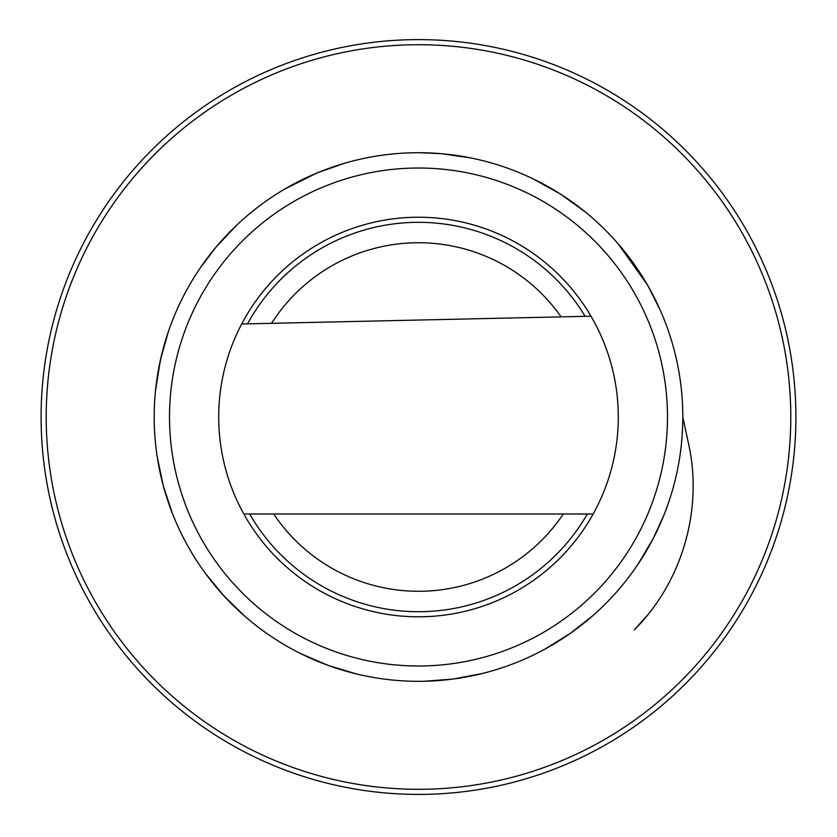 <?xml version="1.0" encoding="UTF-8"?>
<svg xmlns="http://www.w3.org/2000/svg" width="837" height="837" viewBox="0 0 837 837"><rect width="100%" height="100%" fill="white"/><g stroke="black" fill="none" stroke-linecap="round" stroke-linejoin="round"><path stroke-width="1.26" d="M682.804 417.014L688.516 443.61C703.132 508.687 682.73 581.579 634.247 629.958L647.566 615.08M319.744 171.857L301.822 179.84M161.886 353.727L157.952 372.486M219.514 590.964L231.692 604.011M461.564 156.237L442.438 153.778M660.33 310.349L647.451 284.873L618.02 243.661M584.582 211.416L560.497 194.069L532.803 178.7M470.928 157.963L441.549 153.705L420.038 152.711M344.698 163.215L317.338 172.809L285.082 188.848M236.285 225.561L216.019 247.114L200.618 267.401M168.331 331.745L160.442 359.805L155.536 390.44M157.178 456.594L163.184 485.429L172.129 512.704M205.211 573.104L223.625 595.588L244.676 616.116M300.797 653.655L328.094 665.394L356.185 673.869M424.359 681.255L453.005 679.069L481.735 673.639M544.929 649.114L570.112 633.536L593.192 615.352M637.721 564.661L652.954 539.059L663.647 515.791M418.5 666.001A248.997 248.997 0 0 0 634.132 292.511A248.997 248.997 0 0 0 202.868 292.511A248.997 248.997 0 0 0 418.5 666.001M418.5 152.711A264.304 264.304 0 0 1 682.804 417.014A264.304 264.304 0 0 1 418.5 681.318A264.304 264.304 0 0 1 154.196 417.014A264.304 264.304 0 0 1 418.5 152.711M418.5 794.407A377.393 377.393 0 0 0 745.338 228.313A377.393 377.393 0 0 0 91.662 228.313A377.393 377.393 0 0 0 418.5 794.407M591.006 316.208L418.5 320.048A96.966 96.966 0 0 0 414.189 320.142L241.684 323.982M243.808 513.981L593.192 513.981M273.689 513.981A174.284 174.284 0 0 0 563.311 513.981M561.135 316.878A174.284 174.284 0 0 0 271.544 323.323M418.5 616.806A199.802 199.802 0 0 0 591.529 317.118A199.802 199.802 0 0 0 245.471 317.118A199.802 199.802 0 0 0 418.5 616.806M418.5 789.301A372.287 372.287 0 0 1 96.088 230.866A372.287 372.287 0 0 1 740.912 230.866A372.287 372.287 0 0 1 418.5 789.301M587.333 513.981A194.697 194.697 0 0 1 249.667 513.981M247.543 323.856A194.697 194.697 0 0 1 585.147 316.344"/></g></svg>
